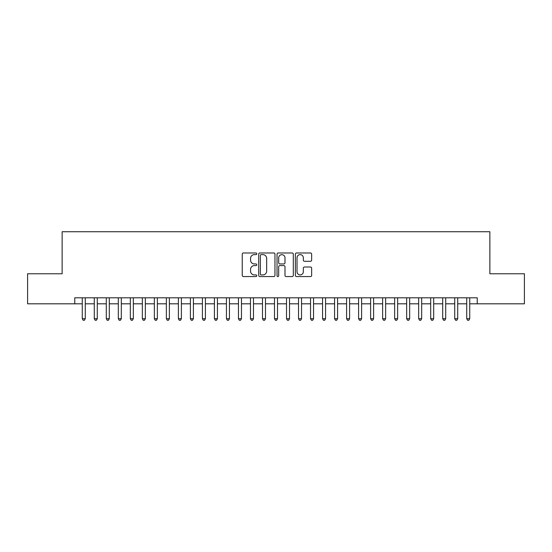 <?xml version="1.0" encoding="UTF-8"?>
<svg xmlns="http://www.w3.org/2000/svg" width="552" height="552" viewBox="0 0 552 552"><rect width="100%" height="100%" fill="white"/><g stroke="black" fill="none" stroke-linecap="round" stroke-linejoin="round"><path stroke-width="0.83" d="M256.777 253.796A0.828 0.828 0 0 0 255.949 252.975L243.425 252.975A1.18 1.18 0 0 0 242.245 254.155L242.245 275.379A1.18 1.18 0 0 0 243.425 276.559L255.949 276.559A0.828 0.828 0 0 0 256.777 275.731A0.828 0.828 0 0 0 255.949 274.91L254.327 274.91A3.774 3.774 0 0 1 250.56 271.135L250.56 269.369A3.774 3.774 0 0 1 254.327 265.595L255.949 265.595A0.828 0.828 0 0 0 256.777 264.767A0.828 0.828 0 0 0 255.949 263.939L254.327 263.939A3.774 3.774 0 0 1 250.56 260.164L250.56 258.398A3.774 3.774 0 0 1 254.327 254.624L255.949 254.624A0.828 0.828 0 0 0 256.777 253.796M310.465 261.289A1.18 1.18 0 0 0 311.645 260.109L311.645 254.155A1.18 1.18 0 0 0 310.465 252.975L296.548 252.975A1.18 1.18 0 0 0 295.368 254.155L295.368 275.379A1.18 1.18 0 0 0 296.548 276.559L310.465 276.559A1.18 1.18 0 0 0 311.645 275.379L311.645 268.189A1.18 1.18 0 0 0 310.465 267.009L304.511 267.009A1.18 1.18 0 0 0 303.331 268.189L303.331 271.757A3.153 3.153 0 0 1 300.178 274.91A3.153 3.153 0 0 1 297.024 271.757L297.024 257.777A3.153 3.153 0 0 1 300.178 254.624A3.153 3.153 0 0 1 303.331 257.777L303.331 260.109A1.18 1.18 0 0 0 304.511 261.289L310.465 261.289M74.755 303.814L27.6 303.814L27.6 273.778L62.141 273.778L62.141 231.73L489.859 231.73L489.859 273.778L524.4 273.778L524.4 303.814L477.245 303.814L477.245 297.804L74.755 297.804L74.755 303.814L82.269 303.814M274.965 254.155A1.18 1.18 0 0 0 273.792 252.975L259.875 252.975A1.18 1.18 0 0 0 258.695 254.155L258.695 275.379A1.18 1.18 0 0 0 259.875 276.559L273.792 276.559A1.18 1.18 0 0 0 274.965 275.379L274.965 254.155M278.208 252.975L292.125 252.975A1.18 1.18 0 0 1 293.305 254.155L293.305 275.379A1.18 1.18 0 0 1 292.125 276.559L286.171 276.559A1.18 1.18 0 0 1 284.991 275.379L284.991 266.775A1.18 1.18 0 0 0 283.811 265.595L279.864 265.595A1.18 1.18 0 0 0 278.684 266.775L278.684 275.731A0.828 0.828 0 0 1 277.856 276.559A0.828 0.828 0 0 1 277.035 275.731L277.035 254.155A1.18 1.18 0 0 1 278.208 252.975M85.27 303.814L94.282 303.814M97.283 303.814L106.294 303.814M109.296 303.814L118.307 303.814M121.316 303.814L130.327 303.814M133.329 303.814L142.34 303.814M145.342 303.814L154.353 303.814M157.355 303.814L166.366 303.814M169.374 303.814L178.379 303.814M181.387 303.814L190.399 303.814M193.4 303.814L202.411 303.814M205.413 303.814L214.424 303.814M217.426 303.814L226.437 303.814M229.446 303.814L238.457 303.814M241.459 303.814L250.47 303.814M253.471 303.814L262.483 303.814M265.484 303.814L274.496 303.814M277.504 303.814L286.516 303.814M289.517 303.814L298.528 303.814M301.53 303.814L310.541 303.814M313.543 303.814L322.554 303.814M325.563 303.814L334.574 303.814M337.576 303.814L346.587 303.814M349.588 303.814L358.6 303.814M361.601 303.814L370.613 303.814M373.621 303.814L382.626 303.814M385.634 303.814L394.646 303.814M397.647 303.814L406.658 303.814M409.66 303.814L418.671 303.814M421.673 303.814L430.684 303.814M433.693 303.814L442.704 303.814M445.705 303.814L454.717 303.814M457.718 303.814L466.73 303.814M469.731 303.814L477.245 303.814M261.172 254.624A0.828 0.828 0 0 0 260.344 255.452L260.344 274.082A0.828 0.828 0 0 0 261.172 274.91L262.883 274.91A3.774 3.774 0 0 0 266.657 271.135L266.657 258.398A3.774 3.774 0 0 0 262.883 254.624L261.172 254.624M284.991 257.839A3.153 3.153 0 0 0 281.837 254.686A3.153 3.153 0 0 0 278.684 257.839L278.684 262.759A1.18 1.18 0 0 0 279.864 263.939L283.811 263.939A1.18 1.18 0 0 0 284.991 262.759L284.991 257.839M85.27 297.804L85.27 318.711L82.269 318.711L82.269 297.804M85.27 318.711L84.366 320.27L83.166 320.27L82.269 318.711M97.283 297.804L97.283 318.711L94.282 318.711L94.282 297.804M97.283 318.711L96.386 320.27L95.179 320.27L94.282 318.711M109.296 297.804L109.296 318.711L106.294 318.711L106.294 297.804M109.296 318.711L108.399 320.27L107.198 320.27L106.294 318.711M121.316 297.804L121.316 318.711L118.307 318.711L118.307 297.804M121.316 318.711L120.412 320.27L119.211 320.27L118.307 318.711M133.329 297.804L133.329 318.711L130.327 318.711L130.327 297.804M133.329 318.711L132.425 320.27L131.224 320.27L130.327 318.711M145.342 297.804L145.342 318.711L142.34 318.711L142.34 297.804M145.342 318.711L144.438 320.27L143.237 320.27L142.34 318.711M157.355 297.804L157.355 318.711L154.353 318.711L154.353 297.804M157.355 318.711L156.457 320.27L155.257 320.27L154.353 318.711M169.374 297.804L169.374 318.711L166.366 318.711L166.366 297.804M169.374 318.711L168.47 320.27L167.27 320.27L166.366 318.711M181.387 297.804L181.387 318.711L178.379 318.711L178.379 297.804M181.387 318.711L180.483 320.27L179.283 320.27L178.379 318.711M193.4 297.804L193.4 318.711L190.399 318.711L190.399 297.804M193.4 318.711L192.496 320.27L191.296 320.27L190.399 318.711M205.413 297.804L205.413 318.711L202.411 318.711L202.411 297.804M205.413 318.711L204.516 320.27L203.315 320.27L202.411 318.711M217.426 297.804L217.426 318.711L214.424 318.711L214.424 297.804M217.426 318.711L216.529 320.27L215.328 320.27L214.424 318.711M229.446 297.804L229.446 318.711L226.437 318.711L226.437 297.804M229.446 318.711L228.542 320.27L227.341 320.27L226.437 318.711M241.459 297.804L241.459 318.711L238.457 318.711L238.457 297.804M241.459 318.711L240.555 320.27L239.354 320.27L238.457 318.711M253.471 297.804L253.471 318.711L250.47 318.711L250.47 297.804M253.471 318.711L252.575 320.27L251.367 320.27L250.47 318.711M265.484 297.804L265.484 318.711L262.483 318.711L262.483 297.804M265.484 318.711L264.587 320.27L263.387 320.27L262.483 318.711M277.504 297.804L277.504 318.711L274.496 318.711L274.496 297.804M277.504 318.711L276.6 320.27L275.4 320.27L274.496 318.711M289.517 297.804L289.517 318.711L286.516 318.711L286.516 297.804M289.517 318.711L288.613 320.27L287.413 320.27L286.516 318.711M301.53 297.804L301.53 318.711L298.528 318.711L298.528 297.804M301.53 318.711L300.633 320.27L299.425 320.27L298.528 318.711M313.543 297.804L313.543 318.711L310.541 318.711L310.541 297.804M313.543 318.711L312.646 320.27L311.445 320.27L310.541 318.711M325.563 297.804L325.563 318.711L322.554 318.711L322.554 297.804M325.563 318.711L324.659 320.27L323.458 320.27L322.554 318.711M337.576 297.804L337.576 318.711L334.574 318.711L334.574 297.804M337.576 318.711L336.672 320.27L335.471 320.27L334.574 318.711M349.588 297.804L349.588 318.711L346.587 318.711L346.587 297.804M349.588 318.711L348.685 320.27L347.484 320.27L346.587 318.711M361.601 297.804L361.601 318.711L358.6 318.711L358.6 297.804M361.601 318.711L360.704 320.27L359.504 320.27L358.6 318.711M373.621 297.804L373.621 318.711L370.613 318.711L370.613 297.804M373.621 318.711L372.717 320.27L371.517 320.27L370.613 318.711M385.634 297.804L385.634 318.711L382.626 318.711L382.626 297.804M385.634 318.711L384.73 320.27L383.53 320.27L382.626 318.711M397.647 297.804L397.647 318.711L394.646 318.711L394.646 297.804M397.647 318.711L396.743 320.27L395.542 320.27L394.646 318.711M409.66 297.804L409.66 318.711L406.658 318.711L406.658 297.804M409.66 318.711L408.763 320.27L407.562 320.27L406.658 318.711M421.673 297.804L421.673 318.711L418.671 318.711L418.671 297.804M421.673 318.711L420.776 320.27L419.575 320.27L418.671 318.711M433.693 297.804L433.693 318.711L430.684 318.711L430.684 297.804M433.693 318.711L432.789 320.27L431.588 320.27L430.684 318.711M445.705 297.804L445.705 318.711L442.704 318.711L442.704 297.804M445.705 318.711L444.802 320.27L443.601 320.27L442.704 318.711M457.718 297.804L457.718 318.711L454.717 318.711L454.717 297.804M457.718 318.711L456.821 320.27L455.614 320.27L454.717 318.711M469.731 297.804L469.731 318.711L466.73 318.711L466.73 297.804M469.731 318.711L468.834 320.27L467.634 320.27L466.73 318.711"/></g></svg>
